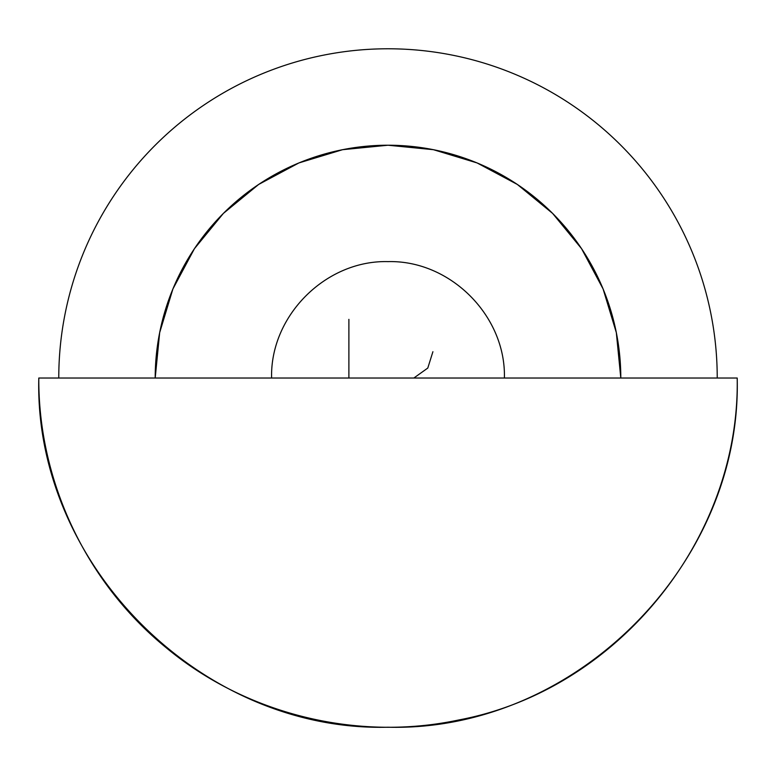 <?xml version="1.0" encoding="UTF-8"?>
<svg xmlns="http://www.w3.org/2000/svg" width="776" height="776" viewBox="0 0 776 776"><rect width="100%" height="100%" fill="white"/><g stroke="black" fill="none" stroke-linecap="round" stroke-linejoin="round"><path stroke-width="1.16" d="M155.2 378.019L159.672 332.594L155.2 378.019A232.8 232.8 0 0 1 388 145.219L433.415 149.69L477.085 162.931L517.34 184.446L552.619 213.4L581.563 248.679L603.078 288.924L616.328 332.594L620.8 378.019L616.328 332.594M38.8 378.019L504.4 378.019C506 315.813 450.196 260.009 388 261.619C325.804 260.009 270 315.813 271.6 378.019L737.2 378.019C742.011 564.608 574.599 732.03 388 727.219C201.401 732.03 33.989 564.608 38.8 378.019L737.2 378.019C740.158 539.01 617.065 690.203 458.81 719.963C356.65 741.74 245.507 714.133 165.414 647.077C85.99 582.116 38.228 480.635 38.8 378.019M159.672 332.594L172.922 288.924L194.436 248.679L223.381 213.4L258.66 184.446L298.915 162.931L342.585 149.69L388 145.219L433.415 149.69M717.228 378.019C717.228 356.397 715.123 334.99 710.903 313.785C706.684 292.581 700.437 271.998 692.173 252.025C683.898 232.053 673.752 213.08 661.744 195.106C649.735 177.132 636.087 160.496 620.8 145.219C605.513 129.931 588.887 116.284 570.913 104.275C552.939 92.257 533.966 82.12 513.993 73.846C494.021 65.572 473.428 59.325 452.233 55.115C431.029 50.896 409.621 48.781 388 48.781C366.379 48.781 344.971 50.896 323.767 55.115C302.572 59.325 281.979 65.572 262.007 73.846C242.034 82.12 223.061 92.257 205.087 104.275C187.113 116.284 170.487 129.931 155.2 145.219C139.913 160.496 126.265 177.132 114.256 195.106C102.248 213.08 92.102 232.053 83.827 252.025C75.563 271.998 69.316 292.581 65.097 313.785C60.877 334.99 58.772 356.397 58.772 378.019M342.585 149.69L388 145.219A232.8 232.8 0 0 1 620.8 378.019M348.89 319.353L348.89 378.019L348.89 319.353M413.85 378.019L427.799 368.047L432.911 351.712"/></g></svg>
